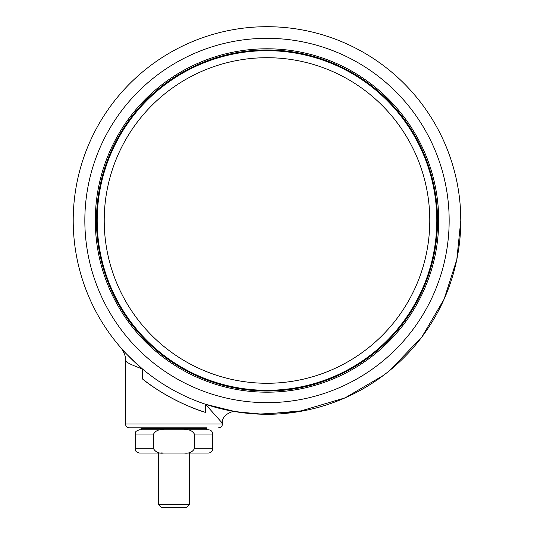 <?xml version="1.0" encoding="UTF-8"?>
<svg xmlns="http://www.w3.org/2000/svg" width="534" height="534" viewBox="0 0 534 534"><rect width="100%" height="100%" fill="white"/><g stroke="black" fill="none" stroke-linecap="round" stroke-linejoin="round"><path stroke-width="0.8" d="M104.217 220.489A162.783 162.783 0 0 0 267 383.272A162.783 162.783 0 0 0 429.783 220.489A162.783 162.783 0 0 0 267 57.705A162.783 162.783 0 0 0 104.217 220.489M141.036 428.622A1.161 1.161 0 0 0 142.198 429.783L205.764 429.783A1.161 1.161 0 0 0 206.925 428.622L206.925 427.847L141.036 427.847L141.036 428.622L206.925 428.622M206.925 427.847L129.408 427.847A3.878 3.878 0 0 1 125.53 423.969L125.53 360.383C126.258 353.875 119.309 345.511 120.838 347.734L121.205 348.155M218.553 427.847A3.878 3.878 0 0 0 222.431 423.969L222.431 423.248L205.47 404.251L205.47 412.408C185.972 406.668 158.625 392.323 142.491 378.973L142.491 368.994C130.937 364.795 125.283 361.925 125.53 360.383M456.537 180.118C459.347 193.188 460.762 206.651 460.789 220.489L460.535 210.55M73.211 220.489A193.789 193.789 0 0 0 267 414.284A193.789 193.789 0 0 0 460.789 220.489A193.789 193.789 0 0 1 267 414.284A193.789 193.789 0 0 1 73.211 220.489A193.789 193.789 0 0 1 267 26.7A193.789 193.789 0 0 1 460.789 220.489L456.797 259.624L444.081 299.207L421.88 336.967L390.034 370.216M96.467 220.489A170.533 170.533 0 0 0 267 391.028A170.533 170.533 0 0 0 437.533 220.489A170.533 170.533 0 0 0 267 49.956A170.533 170.533 0 0 0 96.467 220.489A170.533 170.533 0 0 1 267 49.956A170.533 170.533 0 0 1 437.533 220.489M437.146 220.489A170.146 170.146 0 0 1 267 390.641A170.146 170.146 0 0 1 96.854 220.489A170.146 170.146 0 0 1 267 50.343A170.146 170.146 0 0 1 437.146 220.489A170.146 170.146 0 0 1 267 390.641A170.146 170.146 0 0 1 96.854 220.489M189.483 504.663L186.847 507.3L161.114 507.3L158.478 504.663L189.483 504.663L189.483 453.039L208.474 453.039L184.203 453.039C188.829 453.673 192.227 452.251 194.396 448.774L194.396 434.049C192.207 430.564 188.809 429.142 184.203 429.783L187.174 429.903M184.203 453.039L139.487 453.039C134.908 451.771 136.077 450.669 135.629 450.589L135.222 448.774L153.565 448.774C155.754 452.258 159.152 453.68 163.758 453.039L160.787 452.919M153.565 448.774L153.565 434.049L135.222 434.049C136.043 432.734 133.707 431.752 139.487 429.783L163.758 429.783C159.132 429.149 155.734 430.571 153.565 434.049M163.758 429.783L208.474 429.783C211.063 430.037 212.485 431.459 212.739 434.049L194.396 434.049M383.546 375.315L345.084 397.857L298.079 411.774L258.843 414.11L233.765 411.407L205.47 404.251L213.44 406.734M214.588 407.062L215.335 407.268M205.47 404.251L235.788 411.747L262.835 414.237L304.714 410.573M142.491 368.994C129.095 356.772 121.859 349.663 120.777 347.667C121.825 349.63 129.068 356.739 142.491 368.994M142.491 378.973A201.545 201.545 0 0 0 205.47 412.408M129.408 427.847L141.036 427.847M125.53 423.969L222.431 423.969M84.839 220.489A182.161 182.161 0 0 0 267 402.656A182.161 182.161 0 0 0 449.161 220.489A182.161 182.161 0 0 0 267 38.328A182.161 182.161 0 0 0 84.839 220.489M438.701 220.489A171.701 171.701 0 0 1 267 392.19A171.701 171.701 0 0 1 95.299 220.489A171.701 171.701 0 0 1 267 48.794A171.701 171.701 0 0 1 438.701 220.489M97.195 220.489A169.805 169.805 0 0 0 267 390.294A169.805 169.805 0 0 0 436.805 220.489A169.805 169.805 0 0 0 267 50.683A169.805 169.805 0 0 0 97.195 220.489M194.396 448.774L212.739 448.774L212.739 434.049M158.478 504.663L158.478 453.039M135.222 448.774L135.222 434.049M212.739 448.774C212.485 451.364 211.063 452.785 208.474 453.039M222.431 423.248C220.996 415.252 233.131 410.045 235.901 411.767L235.754 411.747"/></g></svg>
